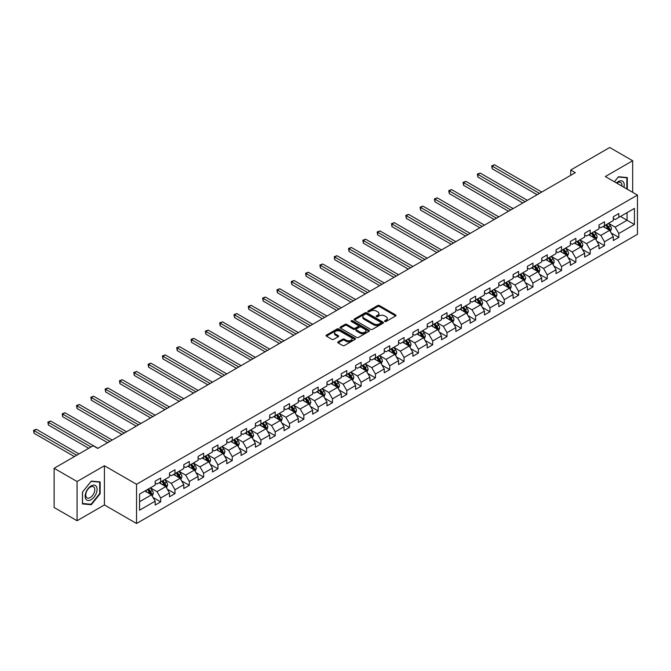 <?xml version="1.0" encoding="UTF-8"?>
<svg xmlns="http://www.w3.org/2000/svg" width="671" height="671" viewBox="0 0 671 671"><rect width="100%" height="100%" fill="white"/><g stroke="black" fill="none" stroke-linecap="round" stroke-linejoin="round"><path stroke-width="1.01" d="M384.819 321.476A0.889 0.512 0 0 0 386.077 321.476L395.647 315.949A1.275 0.738 0 0 0 396.024 315.429A1.275 0.738 0 0 0 395.647 314.909L379.434 305.548A1.275 0.738 0 0 0 377.63 305.548L368.06 311.076A0.889 0.512 0 0 0 369.327 311.797L370.56 311.084A4.076 2.357 0 0 1 376.33 311.084L377.681 311.864A4.076 2.357 0 0 1 378.872 313.533A4.076 2.357 0 0 1 377.681 315.194L376.439 315.907A0.889 0.512 0 0 0 377.706 316.637L378.939 315.924A4.076 2.357 0 0 1 384.709 315.924L386.06 316.704A4.076 2.357 0 0 1 387.251 318.364A4.076 2.357 0 0 1 386.06 320.033L384.819 320.746A0.889 0.512 0 0 0 384.819 321.476L384.819 320.746M338.083 341.849A1.275 0.738 0 0 0 337.714 342.369A1.275 0.738 0 0 0 338.083 342.889L342.638 345.515A1.275 0.738 0 0 0 344.441 345.515L355.068 339.375A1.275 0.738 0 0 0 355.445 338.855A1.275 0.738 0 0 0 355.068 338.335L338.855 328.975A1.275 0.738 0 0 0 337.052 328.975L326.425 335.114A1.275 0.738 0 0 0 326.047 335.634A1.275 0.738 0 0 0 326.425 336.154L331.919 339.325A1.275 0.738 0 0 0 333.722 339.325L338.268 336.699A1.275 0.738 0 0 0 338.637 336.179A1.275 0.738 0 0 0 338.268 335.659L335.542 334.083A3.405 1.971 0 0 1 334.544 332.699A3.405 1.971 0 0 1 336.649 330.878A3.405 1.971 0 0 1 340.365 331.306L351.034 337.463A3.405 1.971 0 0 1 352.032 338.855A3.405 1.971 0 0 1 349.935 340.675A3.405 1.971 0 0 1 346.219 340.247L344.441 339.224A1.275 0.738 0 0 0 342.638 339.224L338.083 341.849L338.083 342.889L342.638 340.281L342.638 339.224M104.416 465.741L77.073 481.526L54.125 468.283L54.125 507.494L77.073 520.738L104.416 504.953L136.54 523.497L136.54 484.286L104.416 465.741L104.416 504.953M632.678 192.334L632.678 160.755L605.326 176.54L637.45 195.085L136.54 484.286M632.678 160.755L609.738 147.503L570.727 170.023L570.727 175.324M54.125 468.283L93.126 445.762L97.723 448.413L575.315 172.673L570.727 170.023M370.652 329.344A1.275 0.738 0 0 0 372.455 329.344L383.082 323.204A1.275 0.738 0 0 0 383.46 322.684A1.275 0.738 0 0 0 383.082 322.164L366.869 312.803A1.275 0.738 0 0 0 365.066 312.803L354.439 318.935A1.275 0.738 0 0 0 354.062 319.455A1.275 0.738 0 0 0 354.439 319.975L370.652 329.344M351.688 321.669A0.889 0.512 0 0 1 352.594 321.795L352.594 320.73L369.075 330.249A1.275 0.738 0 0 1 369.453 330.769A1.275 0.738 0 0 1 369.075 331.289L358.448 337.429A1.275 0.738 0 0 1 356.645 337.429L340.432 328.069L344.978 325.46L344.978 324.403L340.432 327.029A1.275 0.738 0 0 0 340.054 327.549A1.275 0.738 0 0 0 340.432 328.069L340.432 327.029M344.978 325.46A1.275 0.738 0 0 1 346.781 325.46L346.781 324.403A1.275 0.738 0 0 0 344.978 324.403M346.781 324.403L353.357 328.194A1.275 0.738 0 0 0 355.16 328.194L358.18 326.45A1.275 0.738 0 0 0 358.549 325.93A1.275 0.738 0 0 0 358.18 325.41L351.327 321.459A0.889 0.512 0 0 1 352.594 320.73M136.54 523.497L637.45 234.296L637.45 195.085M153.013 497.454L160.679 501.874L160.679 498.008L169.486 492.925L169.486 496.792L174.997 493.613L174.997 489.746L183.804 484.655L183.804 488.522L189.314 485.343L189.314 481.476L198.121 476.393L198.121 480.26L203.632 477.081L203.632 473.214L212.439 468.123L212.439 471.99L217.941 468.811L217.941 464.944L226.756 459.861L226.756 463.728L232.258 460.549L232.258 456.683L241.074 451.591L241.074 455.458L246.576 452.279L246.576 448.413L255.391 443.33L255.391 447.196L260.893 444.017L260.893 440.151L269.708 435.06L269.708 438.926L275.211 435.747L275.211 431.881L284.026 426.798L284.026 430.665L289.528 427.486L289.528 423.619L298.343 418.528L298.343 422.394L303.846 419.216L303.846 415.349L312.661 410.266L312.661 414.133L318.163 410.954L318.163 407.087L326.97 401.996L326.97 405.863L332.481 402.684L332.481 398.817L341.287 393.734L341.287 397.601L346.798 394.422L346.798 390.556L355.605 385.464L355.605 389.331L361.115 386.152L361.115 382.285L369.922 377.203L369.922 381.069L375.433 377.89L375.433 374.024L384.24 368.933L384.24 372.799L389.75 369.62L389.75 365.754L398.557 360.671L398.557 364.538L404.068 361.359L404.068 357.492L412.875 352.401L412.875 356.267L418.385 353.089L418.385 349.222L427.192 344.139L427.192 348.006L432.703 344.827L432.703 340.96L441.51 335.869L441.51 339.736L447.02 336.557L447.02 332.69L455.827 327.607L455.827 331.474L461.329 328.295L461.329 324.428L470.145 319.337L470.145 323.204L475.647 320.025L475.647 316.158L484.462 311.076L484.462 314.942L489.964 311.763L489.964 307.897L498.779 302.806L498.779 306.672L504.282 303.493L504.282 299.627L513.097 294.544L513.097 298.41L518.599 295.232L518.599 291.365L527.414 286.274L527.414 290.14L532.917 286.962L532.917 283.095L541.732 278.012L541.732 281.879L547.234 278.7L547.234 274.833L556.049 269.742L556.049 273.609L561.552 270.43L561.552 266.563L570.358 261.48L570.358 265.347L575.869 262.168L575.869 258.301L584.676 253.21L584.676 257.077L590.186 253.898L590.186 250.031L598.993 244.949L598.993 248.815L604.504 245.636L604.504 241.77L613.311 236.678L613.311 240.545L618.821 237.366L618.821 233.5L634.422 224.491L634.422 208.387L627.083 212.623L627.083 220.256L634.422 224.491M160.679 501.874L155.169 505.053L155.169 501.187L139.568 510.195L139.568 494.091L155.169 485.083L155.169 481.208L160.679 478.029L160.679 481.904L169.486 476.813L169.486 472.946L174.997 469.767L174.997 473.634L183.804 468.551L183.804 464.676L189.314 461.497L189.314 465.372L198.121 460.281L198.121 456.414L203.632 453.235L203.632 457.102L212.439 452.019L212.439 448.144L217.941 444.965L217.941 448.84L226.756 443.749L226.756 439.882L232.258 436.704L232.258 440.57L241.074 435.487L241.074 431.612L246.576 428.433L246.576 432.309L255.391 427.217L255.391 423.351L260.893 420.172L260.893 424.038L269.708 418.956L269.708 415.089L275.211 411.902L275.211 415.777L284.026 410.686L284.026 406.819L289.528 403.64L289.528 407.507L298.343 402.424L298.343 398.557L303.846 395.37L303.846 399.245L312.661 394.154L312.661 390.287L318.163 387.108L318.163 390.975L326.97 385.892L326.97 382.025L332.481 378.838L332.481 382.713L341.287 377.622L341.287 373.755L346.798 370.577L346.798 374.443L355.605 369.36L355.605 365.494L361.115 362.315L361.115 366.181L369.922 361.09L369.922 357.224L375.433 354.045L375.433 357.911L384.24 352.829L384.24 348.962L389.75 345.783L389.75 349.65L398.557 344.558L398.557 340.692L404.068 337.513L404.068 341.38L412.875 336.297L412.875 332.43L418.385 329.251L418.385 333.118L427.192 328.027L427.192 324.16L432.703 320.981L432.703 324.848L441.51 319.765L441.51 315.898L447.02 312.72L447.02 316.586L455.827 311.495L455.827 307.628L461.329 304.449L461.329 308.316L470.145 303.233L470.145 299.367L475.647 296.188L475.647 300.054L484.462 294.963L484.462 291.097L489.964 287.918L489.964 291.784L498.779 286.702L498.779 282.835L504.282 279.656L504.282 283.523L513.097 278.431L513.097 274.565L518.599 271.386L518.599 275.253L527.414 270.17L527.414 266.303L532.917 263.124L532.917 266.991L541.732 261.9L541.732 258.033L547.234 254.854L547.234 258.721L556.049 253.638L556.049 249.771L561.552 246.593L561.552 250.459L570.358 245.368L570.358 241.501L575.869 238.322L575.869 242.189L584.676 237.106L584.676 233.24L590.186 230.061L590.186 233.927L598.993 228.836L598.993 224.97L604.504 221.791L604.504 225.657L613.311 220.574L613.311 216.708L618.821 213.529L618.821 217.396L634.422 208.387M159.212 482.751L165.812 486.567L157.006 491.65L150.396 487.834M155.169 482.961L157.006 484.017L160.679 481.904M157.006 491.65L160.679 498.008M165.812 486.567L169.486 492.925M173.529 474.481L180.13 478.297L171.323 483.38L164.714 479.572M169.486 474.691L171.323 475.756L174.997 473.634M171.323 483.38L174.997 489.746M180.13 478.297L183.804 484.655M187.846 466.219L194.447 470.035L185.641 475.118L179.031 471.302M183.804 466.429L185.641 467.486L189.314 465.372M185.641 475.118L189.314 481.476M194.447 470.035L198.121 476.393M202.156 457.949L208.765 461.765L199.958 466.848L193.349 463.04M198.121 458.159L199.958 459.224L203.632 457.102M199.958 466.848L203.632 473.214M208.765 461.765L212.439 468.123M216.473 449.687L223.082 453.504L214.275 458.587L207.666 454.77M212.439 449.897L214.275 450.954L217.941 448.84M214.275 458.587L217.941 464.944M223.082 453.504L226.756 459.861M230.79 441.417L237.4 445.234L228.593 450.325L221.984 446.509M226.756 441.627L228.593 442.692L232.258 440.57M228.593 450.325L232.258 456.683M237.4 445.234L241.074 451.591M245.108 433.156L251.717 436.972L242.91 442.055L236.301 438.238M241.074 433.365L242.91 434.422L246.576 432.309M242.91 442.055L246.576 448.413M251.717 436.972L255.391 443.33M259.425 424.886L266.035 428.702L257.228 433.793L250.619 429.977M255.391 425.095L257.228 426.16L260.893 424.038M257.228 433.793L260.893 440.151M266.035 428.702L269.708 435.06M273.743 416.624L280.352 420.44L271.545 425.523L264.936 421.707M269.708 416.834L271.545 417.89L275.211 415.777M271.545 425.523L275.211 431.881M280.352 420.44L284.026 426.798M288.06 408.354L294.67 412.17L285.863 417.261L279.253 413.445M284.026 408.564L285.863 409.629L289.528 407.507M285.863 417.261L289.528 423.619M294.67 412.17L298.343 418.528M302.378 400.092L308.987 403.908L300.172 408.991L293.571 405.175M298.343 400.302L300.172 401.359L303.846 399.245M300.172 408.991L303.846 415.349M308.987 403.908L312.661 410.266M316.695 391.822L323.305 395.638L314.489 400.73L307.888 396.913M312.661 392.04L314.489 393.097L318.163 390.975M314.489 400.73L318.163 407.087M323.305 395.638L326.97 401.996M331.013 383.56L337.622 387.377L328.807 392.46L322.197 388.643M326.97 383.77L328.807 384.827L332.481 382.713M328.807 392.46L332.481 398.817M337.622 387.377L341.287 393.734M345.33 375.29L351.94 379.107L343.124 384.198L336.515 380.382M341.287 375.508L343.124 376.565L346.798 374.443M343.124 384.198L346.798 390.556M351.94 379.107L355.605 385.464M359.648 367.029L366.257 370.845L357.442 375.928L350.832 372.111M355.605 367.238L357.442 368.295L361.115 366.181M357.442 375.928L361.115 382.285M366.257 370.845L369.922 377.203M373.965 358.759L380.574 362.575L371.759 367.666L365.15 363.85M369.922 358.977L371.759 360.033L375.433 357.911M371.759 367.666L375.433 374.024M380.574 362.575L384.24 368.933M388.283 350.497L394.892 354.313L386.077 359.396L379.467 355.58M384.24 350.707L386.077 351.763L389.75 349.65M386.077 359.396L389.75 365.754M394.892 354.313L398.557 360.671M402.6 342.227L409.201 346.043L400.394 351.134L393.785 347.318M398.557 342.445L400.394 343.502L404.068 341.38M400.394 351.134L404.068 357.492M409.201 346.043L412.875 352.401M416.917 333.965L423.518 337.781L414.712 342.864L408.102 339.048M412.875 334.175L414.712 335.232L418.385 333.118M414.712 342.864L418.385 349.222M423.518 337.781L427.192 344.139M431.227 325.695L437.836 329.511L429.029 334.603L422.42 330.786M427.192 325.913L429.029 326.97L432.703 324.848M429.029 334.603L432.703 340.96M437.836 329.511L441.51 335.869M445.544 317.433L452.153 321.25L443.346 326.332L436.737 322.516M441.51 317.643L443.346 318.7L447.02 316.586M443.346 326.332L447.02 332.69M452.153 321.25L455.827 327.607M459.861 309.163L466.471 312.98L457.664 318.071L451.055 314.254M455.827 309.381L457.664 310.438L461.329 308.316M457.664 318.071L461.329 324.428M466.471 312.98L470.145 319.337M474.179 300.902L480.788 304.718L471.981 309.801L465.372 305.984M470.145 301.111L471.981 302.168L475.647 300.054M471.981 309.801L475.647 316.158M480.788 304.718L484.462 311.076M488.496 292.631L495.106 296.448L486.299 301.539L479.69 297.723M484.462 292.85L486.299 293.906L489.964 291.784M486.299 301.539L489.964 307.897M495.106 296.448L498.779 302.806M502.814 284.37L509.423 288.186L500.616 293.269L494.007 289.453M498.779 284.579L500.616 285.636L504.282 283.523M500.616 293.269L504.282 299.627M509.423 288.186L513.097 294.544M517.131 276.1L523.741 279.916L514.934 285.007L508.324 281.191M513.097 276.318L514.934 277.375L518.599 275.253M514.934 285.007L518.599 291.365M523.741 279.916L527.414 286.274M531.449 267.838L538.058 271.654L529.243 276.737L522.642 272.921M527.414 268.048L529.243 269.105L532.917 266.991M529.243 276.737L532.917 283.095M538.058 271.654L541.732 278.012M545.766 259.568L552.376 263.384L543.56 268.475L536.959 264.659M541.732 259.786L543.56 260.843L547.234 258.721M543.56 268.475L547.234 274.833M552.376 263.384L556.049 269.742M560.084 251.306L566.693 255.123L557.878 260.205L551.277 256.389M556.049 251.516L557.878 252.573L561.552 250.459M557.878 260.205L561.552 266.563M566.693 255.123L570.358 261.48M574.401 243.036L581.011 246.853L572.195 251.944L565.586 248.127M570.358 243.254L572.195 244.311L575.869 242.189M572.195 251.944L575.869 258.301M581.011 246.853L584.676 253.21M588.719 234.775L595.328 238.591L586.513 243.674L579.903 239.857M584.676 234.984L586.513 236.049L590.186 233.927M586.513 243.674L590.186 250.031M595.328 238.591L598.993 244.949M603.036 226.504L609.645 230.321L600.83 235.412L594.221 231.596M598.993 226.723L600.83 227.779L604.504 225.657M600.83 235.412L604.504 241.77M609.645 230.321L613.311 236.678M620.474 216.439L627.083 220.256L615.148 227.142L608.538 223.326M613.311 218.452L615.148 219.518L618.821 217.396M615.148 227.142L618.821 233.5M77.073 481.526L77.073 520.738M139.568 501.715L151.503 494.829L144.894 491.013M151.503 494.829L155.169 501.187M611.155 232.946L618.821 237.366M596.838 241.208L604.504 245.636M582.52 249.478L590.186 253.898M568.203 257.739L575.869 262.168M553.885 266.01L561.552 270.43M539.568 274.271L547.234 278.7M525.259 282.541L532.917 286.962M510.941 290.803L518.599 295.232M496.624 299.073L504.282 303.493M482.306 307.335L489.964 311.763M467.989 315.605L475.647 320.025M453.671 323.867L461.329 328.295M439.354 332.137L447.02 336.557M425.037 340.398L432.703 344.827M410.719 348.668L418.385 353.089M396.402 356.93L404.068 361.359M382.084 365.2L389.75 369.62M367.767 373.462L375.433 377.89M353.449 381.732L361.115 386.152M339.132 389.994L346.798 394.422M324.814 398.264L332.481 402.684M310.497 406.525L318.163 410.954M296.179 414.795L303.846 419.216M281.87 423.057L289.528 427.486M267.553 431.327L275.211 435.747M253.235 439.589L260.893 444.017M238.918 447.859L246.576 452.279M224.6 456.121L232.258 460.549M210.283 464.391L217.941 468.811M195.966 472.652L203.632 477.081M181.648 480.922L189.314 485.343M167.331 489.184L174.997 493.613M627.31 189.23L627.31 177.555L618.452 176.758L614.41 181.791L618.268 177.027L626.848 177.79L626.848 188.97M82.441 503.938L91.298 504.726L100.155 493.713L100.155 481.904L91.298 481.115L82.441 492.128L82.441 503.938M99.694 493.445L100.155 493.713M90.359 504.189L91.298 504.726M385.171 321.602L386.06 321.09A4.076 2.357 0 0 0 387.251 319.43L387.251 318.364M378.872 313.533L378.872 314.59A4.076 2.357 0 0 1 377.681 316.251L376.8 316.762M395.647 314.909L395.647 315.949L379.434 306.605A1.275 0.738 0 0 0 377.63 306.605L368.421 311.923M383.066 323.212L366.869 313.86A1.275 0.738 0 0 0 365.066 313.86L354.456 319.992L354.439 318.935M380.834 323.045A0.889 0.512 0 0 0 380.834 322.315L366.601 314.103A0.889 0.512 0 0 0 365.334 314.103L364.034 314.858A4.076 2.357 0 0 0 362.835 316.519A4.076 2.357 0 0 0 364.034 318.188L373.764 323.799A4.076 2.357 0 0 0 379.526 323.799L380.834 323.045L380.834 324.11A0.889 0.512 0 0 0 381.094 323.741L381.094 322.684M362.835 316.519L362.835 317.576A4.076 2.357 0 0 0 364.034 319.245L364.034 318.188M380.834 324.11L379.526 324.865A4.076 2.357 0 0 1 373.764 324.865L364.034 319.245M346.781 325.46L353.357 329.26A1.275 0.738 0 0 0 355.16 329.26L358.18 327.515A1.275 0.738 0 0 0 358.549 326.995L358.549 325.93M352.594 321.795L369.058 331.298M360.184 332.137A3.405 1.971 0 0 0 363.892 332.564A3.405 1.971 0 0 0 365.997 330.744A3.405 1.971 0 0 0 364.999 329.352L361.241 327.18A1.275 0.738 0 0 0 359.438 327.18L356.418 328.924A1.275 0.738 0 0 0 356.049 329.444A1.275 0.738 0 0 0 356.418 329.964L360.184 332.137L360.184 333.193A3.405 1.971 0 0 0 363.892 333.621A3.405 1.971 0 0 0 365.997 331.801L365.997 330.744M356.049 329.444L356.049 330.501A1.275 0.738 0 0 0 356.418 331.021L356.418 329.964M360.184 333.193L356.418 331.021M352.032 338.855L352.032 339.92A3.405 1.971 0 0 1 349.935 341.732A3.405 1.971 0 0 1 346.219 341.313L344.441 340.281A1.275 0.738 0 0 0 342.638 340.281M334.544 332.699L334.544 333.755A3.405 1.971 0 0 0 335.542 335.148L335.542 334.083M338.268 335.659L338.268 336.699L335.542 335.148M355.051 339.392L338.855 330.04A1.275 0.738 0 0 0 337.052 330.04L326.441 336.163L326.425 335.114M610.367 231.579L611.457 228.828A3.439 1.988 -120 0 0 610.358 225.901L608.471 223.368M605.167 227.737L603.875 226.018M541.732 192.065L494.493 164.798L492.195 166.123L492.195 168.773L537.135 194.716M605.619 225.011L607.515 227.544A3.439 1.988 60 0 1 608.505 229.608L609.603 228.979A3.439 1.988 -120 0 0 608.614 226.907L606.727 224.374M605.863 224.877L607.96 227.679A1.753 1.015 60 0 1 608.278 228.215L609.603 228.979M492.195 168.773L491.692 165.829L539.434 193.391M491.692 165.829L494.493 164.798M626.278 177.463L626.848 177.79M623.946 187.293A8.438 4.873 120 0 0 622.487 181.162A8.438 4.873 120 0 0 616.448 182.957M621.908 186.11A6.391 3.691 120 0 0 620.625 182.453A6.391 3.691 120 0 0 616.817 183.175M91.113 499.702A8.438 4.873 120 0 0 97.077 489.369A8.438 4.873 120 0 0 91.113 485.93A8.438 4.873 120 0 0 85.15 496.263A8.438 4.873 120 0 0 91.113 499.702M90.275 497.547A6.391 3.691 120 0 0 94.452 491.918A6.391 3.691 120 0 0 93.47 486.802A6.391 3.691 120 0 0 90.275 487.121A6.391 3.691 120 0 0 86.106 492.749A6.391 3.691 120 0 0 87.079 497.865A6.391 3.691 120 0 0 90.275 497.547M82.533 492.053L91.113 481.375L99.694 482.139L99.694 493.579L91.113 504.257L82.533 503.493L82.533 492.053M99.123 481.812L99.694 482.139M596.049 239.841L597.14 237.098A3.439 1.988 -120 0 0 596.041 234.162L594.154 231.638M590.849 236.007L589.557 234.288M527.414 200.335L480.176 173.059L477.878 174.385L477.878 177.035L522.818 202.986M591.302 233.282L593.198 235.806A3.439 1.988 60 0 1 594.187 237.878L595.286 237.24A3.439 1.988 -120 0 0 594.305 235.169L592.409 232.644M591.545 233.139L593.642 235.949A1.753 1.015 60 0 1 593.961 236.477L595.286 237.24M477.878 177.035L477.375 174.091L525.116 201.661M477.375 174.091L480.176 173.059M581.732 248.111L582.822 245.36A3.439 1.988 -120 0 0 581.723 242.432L579.836 239.899M576.532 244.269L575.248 242.55M513.097 208.597L465.859 181.329L463.56 182.655L463.56 185.297L508.509 211.248M576.985 241.543L578.88 244.076A3.439 1.988 60 0 1 579.87 246.14L580.969 245.511A3.439 1.988 -120 0 0 579.987 243.439L578.092 240.906M577.228 241.409L579.333 244.21A1.753 1.015 60 0 1 579.643 244.747L580.969 245.511M463.56 185.297L463.057 182.361L510.799 209.922M463.057 182.361L465.859 181.329M567.414 256.372L568.505 253.63A3.439 1.988 -120 0 0 567.414 250.694L565.519 248.169M562.214 252.539L560.931 250.82M498.779 216.867L451.541 189.591L449.243 190.916L449.243 193.567L494.192 219.518M562.667 249.813L564.563 252.338A3.439 1.988 60 0 1 565.552 254.41L566.651 253.772A3.439 1.988 -120 0 0 565.67 251.7L563.774 249.176M562.91 249.671L565.016 252.481A1.753 1.015 60 0 1 565.334 253.009L566.651 253.772M449.243 193.567L448.74 190.623L496.481 218.192M448.74 190.623L451.541 189.591M553.097 264.642L554.187 261.891A3.439 1.988 -120 0 0 553.097 258.964L551.201 256.431M547.897 260.801L546.613 259.081M484.462 225.129L437.224 197.861L434.925 199.186L434.925 201.828L479.874 227.779M548.358 258.075L550.245 260.608A3.439 1.988 60 0 1 551.235 262.671L552.334 262.042A3.439 1.988 -120 0 0 551.352 259.971L549.457 257.438M548.593 257.941L550.698 260.742A1.753 1.015 60 0 1 551.017 261.279L552.334 262.042M434.925 201.828L434.422 198.893L482.164 226.454M434.422 198.893L437.224 197.861M538.779 272.904L539.878 270.161A3.439 1.988 -120 0 0 538.779 267.226L536.884 264.701M533.579 269.071L532.296 267.352M470.145 233.399L422.906 206.123L420.616 207.448L420.616 210.098L465.557 236.049M534.041 266.345L535.928 268.87A3.439 1.988 60 0 1 536.917 270.941L538.016 270.304A3.439 1.988 -120 0 0 537.035 268.232L535.139 265.708M534.275 266.202L536.381 269.012A1.753 1.015 60 0 1 536.699 269.541L538.016 270.304M420.616 210.098L420.105 207.154L467.846 234.724M420.105 207.154L422.906 206.123M524.462 281.174L525.561 278.423A3.439 1.988 -120 0 0 524.462 275.496L522.566 272.963M519.262 277.333L517.978 275.613M455.827 241.661L408.589 214.393L406.299 215.718L406.299 218.36L451.239 244.311M519.723 274.607L521.619 277.14A3.439 1.988 60 0 1 522.6 279.203L523.699 278.574A3.439 1.988 -120 0 0 522.717 276.502L520.822 273.969M519.958 274.473L522.063 277.274A1.753 1.015 60 0 1 522.382 277.811L523.699 278.574M406.299 218.36L405.787 215.425L453.529 242.986M405.787 215.425L408.589 214.393M510.145 289.436L511.243 286.693A3.439 1.988 -120 0 0 510.145 283.758L508.249 281.233M504.944 285.603L503.661 283.883M441.51 249.931L394.271 222.655L391.981 223.98L391.981 226.63L436.922 252.573M505.406 282.877L507.301 285.401A3.439 1.988 60 0 1 508.282 287.473L509.381 286.836A3.439 1.988 -120 0 0 508.4 284.764L506.504 282.239M505.64 282.734L507.746 285.544A1.753 1.015 60 0 1 508.064 286.072L509.381 286.836M391.981 226.63L391.47 223.686L439.211 251.256M391.47 223.686L394.271 222.655M495.835 297.706L496.926 294.955A3.439 1.988 -120 0 0 495.827 292.028L493.931 289.495M490.627 293.864L489.344 292.145M427.192 258.192L379.954 230.925L377.664 232.25L377.664 234.892L422.604 260.843M491.088 291.139L492.984 293.672A3.439 1.988 60 0 1 493.965 295.735L495.064 295.106A3.439 1.988 -120 0 0 494.082 293.034L492.187 290.501M491.323 291.004L493.428 293.806A1.753 1.015 60 0 1 493.747 294.343L495.064 295.106M377.664 234.892L377.161 231.956L424.894 259.518M377.161 231.956L379.954 230.925M481.518 305.968L482.608 303.225A3.439 1.988 -120 0 0 481.51 300.289L479.614 297.765M476.309 302.135L475.026 300.415M412.875 266.462L365.636 239.186L363.346 240.512L363.346 243.162L408.287 269.105M476.771 299.409L478.666 301.933A3.439 1.988 60 0 1 479.648 304.005L480.746 303.367A3.439 1.988 -120 0 0 479.765 301.296L477.869 298.771M477.006 299.266L479.111 302.076A1.753 1.015 60 0 1 479.43 302.604L480.746 303.367M363.346 243.162L362.843 240.218L410.585 267.788M362.843 240.218L365.636 239.186M467.201 314.238L468.291 311.487A3.439 1.988 -120 0 0 467.192 308.559L465.297 306.026M461.992 310.396L460.709 308.677M398.557 274.724L351.319 247.456L349.029 248.782L349.029 251.424L393.969 277.375M462.453 307.67L464.349 310.203A3.439 1.988 60 0 1 465.33 312.267L466.429 311.629A3.439 1.988 -120 0 0 465.448 309.566L463.552 307.033M462.688 307.536L464.793 310.337A1.753 1.015 60 0 1 465.112 310.874L466.429 311.629M349.029 251.424L348.526 248.488L396.267 276.049M348.526 248.488L351.319 247.456M452.883 322.499L453.973 319.748A3.439 1.988 -120 0 0 452.875 316.821L450.979 314.296M447.674 318.658L446.391 316.947M384.24 282.994L337.001 255.718L334.712 257.043L334.712 259.694L379.652 285.636M448.136 315.94L450.031 318.465A3.439 1.988 60 0 1 451.013 320.537L452.111 319.899A3.439 1.988 -120 0 0 451.13 317.828L449.235 315.303M448.379 315.798L450.476 318.608A1.753 1.015 60 0 1 450.795 319.136L452.111 319.899M334.712 259.694L334.208 256.75L381.95 284.319M334.208 256.75L337.001 255.718M438.566 330.769L439.656 328.018A3.439 1.988 -120 0 0 438.557 325.091L436.662 322.558M433.365 326.928L432.074 325.209M369.922 291.256L322.692 263.988L320.394 265.313L320.394 267.955L365.334 293.906M433.818 324.202L435.714 326.735A3.439 1.988 60 0 1 436.695 328.798L437.802 328.161A3.439 1.988 -120 0 0 436.813 326.098L434.917 323.565M434.062 324.068L436.158 326.869A1.753 1.015 60 0 1 436.477 327.406L437.802 328.161M320.394 267.955L319.891 265.02L367.633 292.581M319.891 265.02L322.692 263.988M424.248 339.031L425.339 336.28A3.439 1.988 -120 0 0 424.24 333.353L422.344 330.828M419.048 335.19L417.756 333.479M355.605 299.526L308.375 272.25L306.077 273.575L306.077 276.226L351.017 302.168M419.501 332.472L421.396 334.997A3.439 1.988 60 0 1 422.378 337.068L423.485 336.431A3.439 1.988 -120 0 0 422.495 334.359L420.6 331.835M419.744 332.33L421.841 335.139A1.753 1.015 60 0 1 422.16 335.668L423.485 336.431M306.077 276.226L305.573 273.282L353.315 300.851M305.573 273.282L308.375 272.25M409.931 347.301L411.021 344.55A3.439 1.988 -120 0 0 409.922 341.623L408.027 339.09M404.73 343.46L403.439 341.74M341.287 307.788L294.057 280.52L291.759 281.845L291.759 284.487L336.699 310.438M405.183 340.734L407.079 343.267A3.439 1.988 60 0 1 408.06 345.33L409.167 344.693A3.439 1.988 -120 0 0 408.178 342.629L406.282 340.096M405.427 340.6L407.523 343.401A1.753 1.015 60 0 1 407.842 343.938L409.167 344.693M291.759 284.487L291.256 281.552L338.998 309.113M291.256 281.552L294.057 280.52M395.613 355.563L396.704 352.812A3.439 1.988 -120 0 0 395.605 349.885L393.709 347.36M390.413 351.721L389.121 350.01M326.97 316.058L279.74 288.782L277.442 290.107L277.442 292.757L322.382 318.7M390.866 349.004L392.761 351.529A3.439 1.988 60 0 1 393.743 353.6L394.85 352.963A3.439 1.988 -120 0 0 393.86 350.891L391.973 348.366M391.109 348.861L393.206 351.671A1.753 1.015 60 0 1 393.525 352.2L394.85 352.963M277.442 292.757L276.938 289.813L324.68 317.375M276.938 289.813L279.74 288.782M381.296 363.833L382.386 361.082A3.439 1.988 -120 0 0 381.287 358.155L379.392 355.622M376.095 359.991L374.804 358.272M312.661 324.319L265.422 297.052L263.124 298.377L263.124 301.019L308.064 326.97M376.548 357.266L378.444 359.799A3.439 1.988 60 0 1 379.425 361.862L380.532 361.224A3.439 1.988 -120 0 0 379.543 359.161L377.656 356.628M376.792 357.131L378.889 359.933A1.753 1.015 60 0 1 379.207 360.47L380.532 361.224M263.124 301.019L262.621 298.083L310.363 325.645M262.621 298.083L265.422 297.052M366.978 372.095L368.069 369.344A3.439 1.988 -120 0 0 366.97 366.416L365.083 363.892M361.778 368.253L360.486 366.542M298.343 332.59L251.105 305.313L248.807 306.639L248.807 309.289L293.747 335.232M362.231 365.536L364.127 368.06A3.439 1.988 60 0 1 365.116 370.132L366.215 369.495A3.439 1.988 -120 0 0 365.225 367.423L363.338 364.898M362.474 365.393L364.571 368.203A1.753 1.015 60 0 1 364.89 368.731L366.215 369.495M248.807 309.289L248.304 306.345L296.045 333.906M248.304 306.345L251.105 305.313M352.661 380.365L353.751 377.614A3.439 1.988 -120 0 0 352.652 374.686L350.765 372.153M347.461 376.523L346.177 374.804M284.026 340.851L236.788 313.583L234.489 314.9L234.489 317.551L279.438 343.502M347.913 373.797L349.809 376.33A3.439 1.988 60 0 1 350.799 378.394L351.898 377.756A3.439 1.988 -120 0 0 350.916 375.693L349.021 373.16M348.157 373.663L350.262 376.465A1.753 1.015 60 0 1 350.572 377.001L351.898 377.756M234.489 317.551L233.986 314.615L281.728 342.176M233.986 314.615L236.788 313.583M338.343 388.626L339.434 385.875A3.439 1.988 -120 0 0 338.343 382.948L336.448 380.423M333.143 384.785L331.86 383.074M269.708 349.121L222.47 321.845L220.172 323.17L220.172 325.821L265.12 351.763M333.596 382.067L335.492 384.592A3.439 1.988 60 0 1 336.481 386.664L337.58 386.026A3.439 1.988 -120 0 0 336.599 383.955L334.703 381.43M333.839 381.925L335.945 384.735A1.753 1.015 60 0 1 336.263 385.263L337.58 386.026M220.172 325.821L219.669 322.877L267.41 350.438M219.669 322.877L222.47 321.845M324.026 396.897L325.116 394.145A3.439 1.988 -120 0 0 324.026 391.218L322.13 388.685M318.826 393.055L317.542 391.336M255.391 357.383L208.153 330.115L205.854 331.432L205.854 334.083L250.803 360.033M319.287 390.329L321.174 392.862A3.439 1.988 60 0 1 322.164 394.925L323.263 394.288A3.439 1.988 -120 0 0 322.281 392.225L320.386 389.692M319.522 390.195L321.627 392.996A1.753 1.015 60 0 1 321.946 393.533L323.263 394.288M205.854 334.083L205.351 331.147L253.093 358.708M205.351 331.147L208.153 330.115M309.708 405.158L310.799 402.407A3.439 1.988 -120 0 0 309.708 399.48L307.813 396.955M304.508 401.317L303.225 399.606M241.074 365.653L193.835 338.377L191.545 339.702L191.545 342.353L236.486 368.295M304.97 398.599L306.857 401.124A3.439 1.988 60 0 1 307.846 403.196L308.945 402.558A3.439 1.988 -120 0 0 307.964 400.486L306.068 397.962M305.204 398.457L307.31 401.266A1.753 1.015 60 0 1 307.628 401.795L308.945 402.558M191.545 342.353L191.034 339.409L238.775 366.97M191.034 339.409L193.835 338.377M295.391 413.428L296.49 410.677A3.439 1.988 -120 0 0 295.391 407.75L293.495 405.217M290.191 409.587L288.907 407.867M226.756 373.915L179.518 346.647L177.228 347.964L177.228 350.614L222.168 376.565M290.652 406.861L292.539 409.394A3.439 1.988 60 0 1 293.529 411.457L294.628 410.82A3.439 1.988 -120 0 0 293.646 408.756L291.751 406.223M290.887 406.727L292.992 409.528A1.753 1.015 60 0 1 293.311 410.056L294.628 410.82M177.228 350.614L176.716 347.679L224.458 375.24M176.716 347.679L179.518 346.647M281.074 421.69L282.172 418.939A3.439 1.988 -120 0 0 281.074 416.012L279.178 413.487M275.873 417.848L274.59 416.137M212.439 382.176L165.2 354.909L162.91 356.234L162.91 358.884L207.851 384.827M276.335 415.131L278.23 417.656A3.439 1.988 60 0 1 279.211 419.727L280.31 419.09A3.439 1.988 -120 0 0 279.329 417.018L277.433 414.493M276.569 414.988L278.675 417.798A1.753 1.015 60 0 1 278.993 418.327L280.31 419.09M162.91 358.884L162.399 355.94L210.14 383.502M162.399 355.94L165.2 354.909M266.764 429.96L267.855 427.209A3.439 1.988 -120 0 0 266.756 424.282L264.86 421.749M261.556 426.119L260.273 424.399M198.121 390.447L150.883 363.179L148.593 364.496L148.593 367.146L193.533 393.097M262.017 423.393L263.913 425.926A3.439 1.988 60 0 1 264.894 427.989L265.993 427.352A3.439 1.988 -120 0 0 265.011 425.288L263.116 422.755M262.252 423.258L264.357 426.06A1.753 1.015 60 0 1 264.676 426.588L265.993 427.352M148.593 367.146L148.09 364.21L195.823 391.772M148.09 364.21L150.883 363.179M252.447 438.222L253.537 435.471A3.439 1.988 -120 0 0 252.439 432.543L250.543 430.019M247.238 434.38L245.955 432.669M183.804 398.708L136.565 371.44L134.275 372.766L134.275 375.416L179.216 401.359M247.7 431.663L249.595 434.187A3.439 1.988 60 0 1 250.577 436.259L251.675 435.622A3.439 1.988 -120 0 0 250.694 433.55L248.798 431.025M247.935 431.52L250.04 434.33A1.753 1.015 60 0 1 250.358 434.858L251.675 435.622M134.275 375.416L133.772 372.472L181.514 400.033M133.772 372.472L136.565 371.44M238.13 446.492L239.22 443.741A3.439 1.988 -120 0 0 238.121 440.813L236.226 438.28M232.921 442.65L231.638 440.931M169.486 406.978L122.248 379.711L119.958 381.027L119.958 383.678L164.898 409.629M233.382 439.924L235.278 442.457A3.439 1.988 60 0 1 236.259 444.521L237.358 443.883A3.439 1.988 -120 0 0 236.377 441.82L234.481 439.287M233.617 439.79L235.722 442.592A1.753 1.015 60 0 1 236.041 443.12L237.358 443.883M119.958 383.678L119.455 380.742L167.196 408.303M119.455 380.742L122.248 379.711M223.812 454.753L224.902 452.002A3.439 1.988 -120 0 0 223.804 449.075L221.908 446.55M218.603 450.912L217.32 449.201M155.169 415.24L107.93 387.972L105.641 389.297L105.641 391.948L150.581 417.89M219.065 448.194L220.96 450.719A3.439 1.988 60 0 1 221.942 452.791L223.04 452.153A3.439 1.988 -120 0 0 222.059 450.082L220.163 447.557M219.308 448.052L221.405 450.862A1.753 1.015 60 0 1 221.724 451.39L223.04 452.153M105.641 391.948L105.137 389.004L152.879 416.565M105.137 389.004L107.93 387.972M209.495 463.024L210.585 460.272A3.439 1.988 -120 0 0 209.486 457.345L207.591 454.812M204.294 459.182L203.003 457.463M140.851 423.51L93.613 396.234L91.323 397.559L91.323 400.21L136.263 426.16M204.747 456.456L206.643 458.989A3.439 1.988 60 0 1 207.624 461.052L208.731 460.415A3.439 1.988 -120 0 0 207.742 458.352L205.846 455.819M204.99 456.322L207.087 459.123A1.753 1.015 60 0 1 207.406 459.652L208.731 460.415M91.323 400.21L90.82 397.274L138.561 424.835M90.82 397.274L93.613 396.234M195.177 471.285L196.268 468.534A3.439 1.988 -120 0 0 195.169 465.607L193.273 463.082M189.977 467.444L188.685 465.733M126.534 431.772L79.304 404.504L77.006 405.829L77.006 408.48L121.946 434.422M190.43 464.726L192.325 467.251A3.439 1.988 60 0 1 193.307 469.323L194.414 468.685A3.439 1.988 -120 0 0 193.424 466.613L191.529 464.089M190.673 464.584L192.77 467.385A1.753 1.015 60 0 1 193.089 467.922L194.414 468.685M77.006 408.48L76.502 405.536L124.244 433.097M76.502 405.536L79.304 404.504M180.86 479.555L181.95 476.804A3.439 1.988 -120 0 0 180.851 473.877L178.956 471.344M175.659 475.714L174.368 473.994M112.216 440.042L64.986 412.766L62.688 414.091L62.688 416.741L107.628 442.692M176.112 472.988L178.008 475.513A3.439 1.988 60 0 1 178.989 477.584L180.096 476.947A3.439 1.988 -120 0 0 179.107 474.883L177.211 472.35M176.356 472.854L178.452 475.655A1.753 1.015 60 0 1 178.771 476.184L180.096 476.947M62.688 416.741L62.185 413.806L109.927 441.367M62.185 413.806L64.986 412.766M166.542 487.817L167.633 485.066A3.439 1.988 -120 0 0 166.534 482.139L164.638 479.614M161.342 483.976L160.05 482.264M97.899 448.303L50.669 421.036L48.371 422.361L48.371 425.011L88.723 448.303M161.795 481.258L163.69 483.783A3.439 1.988 60 0 1 164.672 485.854L165.779 485.217A3.439 1.988 -120 0 0 164.789 483.145L162.894 480.621M162.038 481.115L164.135 483.917A1.753 1.015 60 0 1 164.454 484.454L165.779 485.217M48.371 425.011L47.867 422.067L91.021 446.987M47.867 422.067L50.669 421.036M152.225 496.087L153.315 493.336A3.439 1.988 -120 0 0 152.216 490.409L150.321 487.876M147.024 492.246L145.733 490.526M78.993 453.923L36.351 429.297L34.053 430.623L34.053 433.273L74.406 456.574M147.477 489.52L149.373 492.044A3.439 1.988 60 0 1 150.354 494.116L151.461 493.479A3.439 1.988 -120 0 0 150.472 491.415L148.585 488.882M147.721 489.385L149.818 492.187A1.753 1.015 60 0 1 150.136 492.715L151.461 493.479M34.053 433.273L33.55 430.337L76.704 455.248M33.55 430.337L36.351 429.297M386.06 321.09L386.06 320.033M376.439 316.637L376.439 315.907M377.681 316.251L377.681 315.194M368.06 311.797L368.06 311.076M377.63 306.605L377.63 305.548M379.434 306.605L379.434 305.548M365.066 313.86L365.066 312.803M366.869 313.86L366.869 312.803M383.082 323.204L383.082 322.164M373.764 324.865L373.764 323.799M379.526 324.865L379.526 323.799M353.357 329.26L353.357 328.194M355.16 329.26L355.16 328.194M358.18 327.515L358.18 326.45M369.075 331.289L369.075 330.249M344.441 340.281L344.441 339.224M346.219 341.313L346.219 340.247M337.052 330.04L337.052 328.975M338.855 330.04L338.855 328.975M355.068 339.375L355.068 338.335M609.302 230.128L611.44 228.895M608.614 226.907L610.358 225.901M606.173 228.316L607.515 227.544M594.984 238.39L597.123 237.157M594.305 235.169L596.041 234.162M591.856 236.586L593.198 235.806M580.667 246.66L582.805 245.427M579.987 243.439L581.723 242.432M577.538 244.848L578.88 244.076M566.349 254.921L568.488 253.688M565.67 251.7L567.414 250.694M563.221 253.118L564.563 252.338M552.032 263.191L554.171 261.958M551.352 259.971L553.097 258.964M548.903 261.38L550.245 260.608M537.714 271.453L539.853 270.22M537.035 268.232L538.779 267.226M534.586 269.65L535.928 268.87M523.397 279.723L525.536 278.49M522.717 276.502L524.462 275.496M520.268 277.911L521.619 277.14M509.088 287.985L511.218 286.752M508.4 284.764L510.145 283.758M505.951 286.181L507.301 285.401M494.77 296.255L496.901 295.022M494.082 293.034L495.827 292.028M491.633 294.443L492.984 293.672M480.453 304.517L482.583 303.284M479.765 301.296L481.51 300.289M477.316 302.713L478.666 301.933M466.135 312.787L468.266 311.554M465.448 309.566L467.192 308.559M462.998 310.975L464.349 310.203M451.818 321.048L453.948 319.815M451.13 317.828L452.875 316.821M448.681 319.245L450.031 318.465M437.5 329.318L439.631 328.085M436.813 326.098L438.557 325.091M434.363 327.507L435.714 326.735M423.183 337.58L425.313 336.347M422.495 334.359L424.24 333.353M420.054 335.777L421.396 334.997M408.865 345.85L410.996 344.617M408.178 342.629L409.922 341.623M405.737 344.038L407.079 343.267M394.548 354.112L396.678 352.879M393.86 350.891L395.605 349.885M391.419 352.309L392.761 351.529M380.231 362.382L382.361 361.149M379.543 359.161L381.287 358.155M377.102 360.57L378.444 359.799M365.913 370.644L368.052 369.411M365.225 367.423L366.97 366.416M362.785 368.84L364.127 368.06M351.596 378.914L353.734 377.681M350.916 375.693L352.652 374.686M348.467 377.102L349.809 376.33M337.278 387.175L339.417 385.942M336.599 383.955L338.343 382.948M334.15 385.372L335.492 384.592M322.961 395.445L325.1 394.212M322.281 392.225L324.026 391.218M319.832 393.634L321.174 392.862M308.643 403.707L310.782 402.474M307.964 400.486L309.708 399.48M305.515 401.904L306.857 401.124M294.326 411.977L296.465 410.744M293.646 408.756L295.391 407.75M291.197 410.166L292.539 409.394M280.017 420.239L282.147 419.006M279.329 417.018L281.074 416.012M276.88 418.436L278.23 417.656M265.699 428.509L267.83 427.276M265.011 425.288L266.756 424.282M262.562 426.697L263.913 425.926M251.382 436.771L253.512 435.538M250.694 433.55L252.439 432.543M248.245 434.967L249.595 434.187M237.064 445.041L239.195 443.808M236.377 441.82L238.121 440.813M233.927 443.229L235.278 442.457M222.747 453.302L224.877 452.069M222.059 450.082L223.804 449.075M219.61 451.499L220.96 450.719M208.429 461.573L210.56 460.34M207.742 458.352L209.486 457.345M205.292 459.761L206.643 458.989M194.112 469.834L196.242 468.601M193.424 466.613L195.169 465.607M190.983 468.031L192.325 467.251M179.794 478.104L181.925 476.871M179.107 474.883L180.851 473.877M176.666 476.293L178.008 475.513M165.477 486.366L167.607 485.133M164.789 483.145L166.534 482.139M162.348 484.563L163.69 483.783M151.16 494.636L153.29 493.403M150.472 491.415L152.216 490.409M148.031 492.824L149.373 492.044"/></g></svg>
